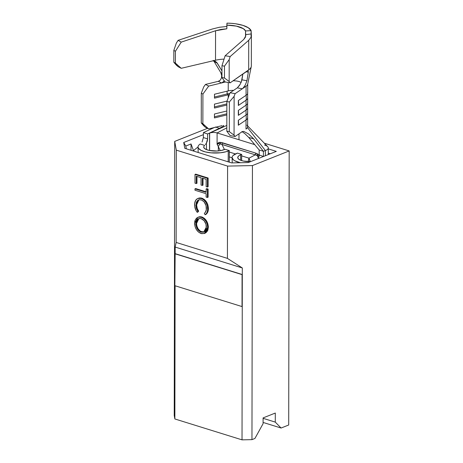 <?xml version="1.0" encoding="UTF-8"?>
<svg xmlns="http://www.w3.org/2000/svg" width="463" height="463" viewBox="0 0 463 463"><rect width="100%" height="100%" fill="white"/><g stroke="black" fill="none" stroke-linecap="round" stroke-linejoin="round"><path stroke-width="0.69" d="M209.652 133.089L209.623 150.527L209.652 133.089A5.284 1.858 -179.9 0 1 217.106 132.933L217.089 144.271L218.333 146.609L218.322 150.926L218.333 146.609L220.255 150.678L218.333 146.609A9.156 4.636 -25.3 0 1 220.365 143.819L218.658 143.686L217.089 144.271L217.106 132.933L254.731 144.635L238.983 139.733L238.995 133.83L238.983 139.733L217.106 132.933L226.818 127.834L217.106 132.933A5.284 1.858 -179.9 0 0 209.652 133.089A5.284 1.858 -179.9 0 0 209.56 133.124L209.531 150.51L209.56 133.124L226.824 125.432L209.56 133.124A5.284 1.858 -179.9 0 1 209.652 133.089M212.407 28.99L219.358 27.276L226.968 26.466L219.358 27.276L212.407 28.99L178.099 40.35L212.407 28.99M212.685 60.89L215.509 60.225A19.365 6.812 0.1 0 1 224.063 59.119A19.365 6.812 0.1 0 0 215.509 60.225L215.555 30.755L226.835 28.799L220.938 29.429L215.555 30.755L181.247 42.116L178.099 40.35L176.322 43.14L173.839 50.392L175.413 51.271L175.39 63.09L173.816 62.262L173.839 50.392L173.816 62.262L178.07 66.655L181.218 68.304L212.685 60.89L181.218 68.304L175.39 63.09L175.413 51.271L181.247 42.116L215.555 30.755L215.509 60.225L212.685 60.89L215.301 61.243M251.386 35.518L251.108 30.656L245.535 30.946L251.108 30.656L251.102 33.967L245.529 34.615L245.535 30.946L243.382 28.7L236.46 26.136L226.841 25.129L226.974 23.15A25.002 8.797 -179.9 0 1 251.108 30.656L248.33 27.757L242.901 25.361L235.488 23.763L231.303 23.324L226.974 23.15L226.835 28.799L226.841 25.129A19.365 6.812 -179.9 0 1 245.535 30.946L245.749 35.969L243.694 39.505L245.512 37.069L245.529 34.615L251.102 33.967L251.079 37.144L248.729 40.287L230.163 56.544L225.128 55.768L243.694 39.505L225.128 55.768L221.962 65.752L221.945 77.564L225.093 81.951L230.128 82.848L247.809 70.66L248.226 70.874L248.313 72.164L245.998 71.748L248.313 72.164L246.953 80.747L248.313 72.164L248.168 70.793L247.144 70.943L230.128 82.848L229.162 81.5L224.462 78.016L221.945 77.564L221.962 65.752L224.48 66.14L224.462 78.016L224.48 66.14L229.197 59.588L229.162 81.5L229.197 59.588L230.163 56.544L248.729 40.287L248.677 69.872L247.144 70.943L248.677 69.872A25.002 8.797 0.1 0 0 251.334 65.937L251.386 35.518L251.079 37.144L248.729 40.287L248.677 69.872A25.002 8.797 -179.9 0 0 251.334 65.891M220.33 80.087L221.522 77.801L220.33 80.087L218.339 81.32L205.497 84.434L208.709 86.072L221.528 82.958L218.339 81.32L205.497 84.434L203.714 86.894L201.307 93.248L201.255 122.915L205.422 127.284L208.634 128.917L202.863 123.731L202.916 94.064L208.709 86.072L225.435 82.009L221.528 82.958L218.339 81.32L219.41 80.869M240.204 84.272L237.316 87.866L239.493 85.423L241.345 81.887L242.867 73.935L241.946 79.821L246.953 80.747L245.211 85.186L243.752 87.368L242.328 88.78L237.316 87.866L230.123 92.727L235.123 93.648L242.328 88.78L237.316 87.866L230.123 92.727L226.864 101.513L229.364 101.976L234.122 96.35L235.123 93.648L246.084 86.24A14.44 5.081 0.1 0 0 247.67 84.278A14.44 5.081 -179.9 0 1 246.084 86.24L246.067 95.303L238.352 100.517L238.341 105.466L246.061 100.245L246.05 105.188A14.44 5.081 0.1 0 0 247.676 102.855L247.688 97.913A14.44 5.081 -179.9 0 1 246.061 100.245L246.05 105.188L238.335 110.408L238.323 115.351L246.044 110.136L246.032 115.079A14.44 5.081 0.1 0 0 247.659 112.74L247.67 107.798A14.44 5.081 -179.9 0 1 246.044 110.136L246.032 115.079L238.318 120.299L238.306 125.242L246.027 120.021L246.009 129.084A14.44 5.081 0.1 0 0 247.462 127.533A14.44 5.081 0.1 0 0 247.636 126.752L247.653 117.689A14.44 5.081 -179.9 0 1 246.027 120.021L246.009 129.084A14.44 5.081 0.1 0 0 247.462 127.533L265.38 150.556L265.368 155.736L265.38 150.556L263.418 151.297L265.38 150.556L247.462 127.533A14.44 5.081 0.1 0 0 246.889 125.132M228.247 82.512L228.236 90.893L214.479 94.232L214.473 98.168L228.23 94.828L228.224 97.849L228.23 94.828A8.803 3.096 -179.9 0 1 229.434 94.585A8.803 3.096 0.1 0 0 228.23 94.828L227.125 93.948L227.13 91.165L227.125 93.948L214.473 97.022L227.125 93.948A10.742 3.779 -179.9 0 1 229.845 93.474A10.742 3.779 0.1 0 0 227.125 93.948L228.23 94.828L214.473 98.168L214.479 94.232L228.236 90.893L228.247 82.512M227.026 101.073L214.462 104.123L214.456 108.058L226.858 105.049L214.456 108.058L214.462 104.123L227.026 101.073M226.847 110.998L214.444 114.008L214.438 117.943L226.841 114.934L214.438 117.943L214.444 114.008L226.847 110.998M222.13 125.641L208.634 128.917L222.147 125.635M242.328 88.78L246.084 86.24L246.067 95.303A14.44 5.081 0.1 0 0 247.693 92.965L247.711 83.901M233.636 90.354A8.803 3.096 0.1 0 0 228.236 90.893A8.803 3.096 -179.9 0 1 233.636 90.354M233.08 80.782A8.803 3.096 -179.9 0 1 241.101 82.472A8.803 3.096 -179.9 0 0 233.08 80.782M203.708 147.159A11.621 4.086 0.1 0 0 211.493 150.828A11.621 4.086 0.1 0 0 224.04 149.682L225.087 149.265L229.318 150.585L229.295 162.177L229.318 150.585L228.271 151.002L228.166 161.824L228.271 151.002A17.253 6.071 -179.9 0 1 209.855 152.721A17.253 6.071 -179.9 0 1 198.112 147.413A17.253 6.071 -179.9 0 1 200.219 144.01L204.6 145.37L203.708 146.765L204.241 148.189L206.128 149.462L209.149 150.429L216.991 151.019L220.857 150.573L225.087 149.265L229.318 150.585L225.985 151.76L220.429 152.778L211.082 152.848L205.381 151.922L200.994 150.336L198.5 148.305L198.077 147.205M233.19 155.423L237.455 153.114L241.686 154.428L240.638 154.845L240.691 160.267L240.638 154.845L241.686 154.428L241.611 160.592L241.686 154.428L237.455 153.114L236.408 153.531A17.253 6.071 0.1 0 0 232.351 158.543A17.253 6.071 0.1 0 0 240.361 162.727L234.729 160.754L233.311 159.764L232.113 157.594L232.229 162.895M238.526 156.066L237.745 157.472L238.393 158.89L240.384 160.14L243.48 161.078L250.581 161.628A11.621 4.086 -179.9 0 1 237.924 158.259A11.621 4.086 -179.9 0 1 240.638 154.845M229.307 156.905L232.125 157.779L229.307 156.905M205.433 144.52L206.371 143.223L206.492 149.618L206.371 143.223L207.285 141.134L207.609 138.883L207.621 133.94L209.56 133.124L207.621 133.94L207.609 138.883L203.379 137.569L203.39 132.626L203.379 137.569L207.609 138.883L206.359 143.241M202.065 142.025L203.379 137.569M259.187 149.977L259.176 154.926L259.187 149.977L263.418 151.297L263.412 156.239L263.418 151.297L259.187 149.977L248.695 137.384L259.187 149.977M264.587 145.058A10.915 3.843 -179.9 0 1 268.291 147.952A10.915 3.843 -179.9 0 1 265.38 150.556A10.915 3.843 -179.9 0 0 267.753 146.754M263.406 156.517L259.176 154.926L263.406 156.517M203.39 132.626L207.621 133.94L219.485 128.303L207.621 133.94L203.39 132.626L214.224 127.562L203.39 132.626M259.511 155.545L257.625 153.965L255.611 153.068L222.333 142.72L220.319 142.361L217.639 143.351L217.089 144.271L218.333 146.609A9.156 4.636 154.7 0 1 220.365 143.819A3.519 2.408 90.6 0 0 220.319 142.361L255.611 153.068L259.17 155.186M249.013 158.172L241.669 155.886L249.013 158.172A9.156 5.654 107.3 0 0 248.255 161.628A9.156 5.654 -72.7 0 1 249.013 158.172A9.156 4.092 62.1 0 0 250.298 161.639L249.013 158.172L255.292 154.839L249.013 158.172M235.447 153.953L229.312 152.043L235.447 153.953M217.089 144.271C217.789 142.899 218.866 142.263 220.319 142.361L220.365 143.819L222.02 144.491A3.519 2.176 107.3 0 0 222.333 142.72A3.519 2.176 -72.7 0 1 222.02 144.491L224.405 149.537L222.02 144.491L255.292 154.839A3.519 2.176 107.3 0 0 255.611 153.068A3.519 2.176 -72.7 0 1 255.292 154.839L219.52 143.663M219.485 128.303L215.405 127.007L219.485 128.303L223.218 126.272L223.762 125.583L223.316 125.456L223.762 125.583M248.695 137.384L253.718 138.923L263.418 151.297L253.718 138.923L248.695 137.384L244.921 133.685L241.935 131.567M242.369 131.55L235.048 136.498L234.052 135.15L229.312 131.642L226.812 131.179L230.047 135.578L235.048 136.498L242.369 131.55L243.926 131.434M204.6 145.37L200.219 144.01M258.256 158.572L259.176 154.926M226.864 101.513L226.812 131.179L226.864 101.513L229.364 101.976L229.312 131.642L229.364 101.976L234.122 96.35L234.052 135.15L234.122 96.35L235.123 93.648L230.123 92.727L226.864 101.513M201.307 93.248L202.916 94.064L202.863 123.731L201.255 122.915L201.307 93.248L202.916 94.064L208.709 86.072L205.497 84.434L203.714 86.894L201.307 93.248M243.613 131.376L248.434 133.842L253.718 138.923M203.651 125.693L201.255 122.915L202.863 123.731L208.634 128.917L205.422 127.284L203.651 125.693M226.812 131.179L229.312 131.642L234.052 135.15L235.048 136.498L230.047 135.578L226.812 131.179M247.526 92.195A14.44 5.081 -179.9 0 1 246.067 95.303A14.33 11.911 55.9 0 1 246.061 100.245A14.44 5.081 0.1 0 0 247.682 97.867M246.067 95.303L238.352 100.517A14.33 11.911 55.9 0 1 238.341 105.466L246.061 100.245A14.33 11.911 -124.1 0 0 246.067 95.303M238.341 105.466A14.33 11.911 -124.1 0 0 238.352 100.517L238.341 105.466M214.456 106.907L226.858 103.897L214.456 106.907M214.438 116.798L226.841 113.782L214.438 116.798M247.508 102.08A14.44 5.081 -179.9 0 1 246.05 105.188A14.33 11.911 55.9 0 1 246.044 110.136A14.44 5.081 0.1 0 0 247.664 107.757M246.05 105.188L238.335 110.408A14.33 11.911 55.9 0 1 238.323 115.351L246.044 110.136A14.33 11.911 -124.1 0 0 246.05 105.188M238.323 115.351A14.33 11.911 -124.1 0 0 238.335 110.408L238.323 115.351M247.491 111.971A14.44 5.081 -179.9 0 1 246.032 115.079A14.33 11.911 55.9 0 1 246.027 120.021A14.44 5.081 0.1 0 0 247.647 117.643M246.032 115.079L238.318 120.299A14.33 11.911 55.9 0 1 238.306 125.242L246.027 120.021A14.33 11.911 -124.1 0 0 246.032 115.079M238.306 125.242A14.33 11.911 -124.1 0 0 238.318 120.299L238.306 125.242M241.345 81.887L241.946 79.821L246.953 80.747L245.211 85.186L243.011 88.201M221.719 75.643L220.782 72.61L214.137 61.538L220.782 72.61L221.951 73.206L220.782 72.61M224.237 80.678L222.61 82.501L221.528 82.958L223.525 81.719L224.214 80.724M214.126 60.844L216.725 62.389L221.956 70.903L217.286 63.171L214.137 61.538L213.235 60.398M176.281 65.052L173.816 62.262L175.39 63.09L181.218 68.304L178.07 66.655L176.281 65.052M175.413 51.271L173.839 50.392L176.322 43.14L178.099 40.35L181.247 42.116L175.413 51.271M229.197 59.588L224.48 66.14L221.962 65.752L225.128 55.768L230.163 56.544L229.197 59.588M221.945 77.564L224.462 78.016L229.162 81.5L230.128 82.848L225.093 81.951L221.945 77.564M215.254 61.22L217.286 63.171L214.137 61.538M221.517 77.819L221.661 75.133M259.06 156.228L255.292 154.839L257.173 155.261A9.156 4.092 62.1 0 0 258.441 158.19A9.156 4.092 -117.9 0 1 257.173 155.261L257.625 153.965A3.519 1.823 -58.5 0 1 257.173 155.261L259.112 156.268M175.164 247.074L175.153 253.655L242.305 274.542L242.317 267.961L175.164 247.074L175.153 253.655L242.305 274.542L242.317 267.961L227.426 258.383L227.588 166.095L176.299 150.145L176.137 242.433L227.426 258.383L227.588 166.095L252.439 165.575L251.959 439.642L254.922 438.461L263.082 423.68L263.094 417.91L275.306 413.048L275.288 422.111L281.087 428.032L288.704 424.999L289.184 150.932L252.439 165.575L289.184 150.932L288.704 424.999L281.087 428.032L263.088 422.435L281.087 428.032L275.288 422.111L263.094 418.32L275.288 422.111L275.306 413.048L263.094 417.91L263.082 423.68L254.922 438.461L251.959 439.642L242.022 439.85L242.305 274.542L175.153 253.655L174.864 285.694L242.022 306.575L242.305 274.542L242.022 439.85L251.959 439.642L252.439 165.575L227.588 166.095L176.299 150.145L176.137 242.433L175.164 247.074L242.317 267.961L227.426 258.383L176.137 242.433L175.164 247.074M175.095 285.764L174.864 418.963L242.022 439.85L174.864 418.963L174.227 415.467L174.707 141.4L207.488 128.338L174.707 141.4L176.299 150.145L174.707 141.4L174.227 415.467L174.864 418.963L175.095 285.764M195.699 174.152L208.124 178.012L208.107 186.751L207.412 187.029L206.139 186.635L206.151 179.285L202.325 178.099L202.314 185.443L201.04 185.05L201.052 177.699L196.271 176.212L196.26 183.562L194.987 183.169L194.998 174.429L207.43 178.29L208.124 178.012L195.699 174.152L194.998 174.429L195.699 174.152M203.025 178.313L203.014 185.165L202.314 185.443L203.014 185.165L203.025 178.313M196.972 176.432L196.96 183.284L196.26 183.562L196.96 183.284L196.972 176.432M206.834 188.661L208.107 189.054L208.09 197.197L207.395 197.475L206.122 197.082L206.128 193.708L194.975 190.235L194.975 188.846L206.128 192.313L206.133 188.939L206.834 188.661L206.133 188.939L207.407 189.332L207.395 197.475L208.09 197.197L208.107 189.054L207.407 189.332L208.107 189.054L206.834 188.661M195.675 188.568L206.128 191.821L195.675 188.568L194.975 188.846L195.675 188.568M208.275 206.776L208.182 210.694M208.003 211.4L206.301 214.12M198.465 200.045L197.279 201.527M196.954 202.331L196.601 204.877L197.134 208.124M197.765 209.612L198.662 211.053L197.221 212.32C195.484 210.063 194.622 207.546 194.628 204.768C194.593 202.204 195.317 200.3 196.816 199.055L197.84 198.471L201.249 198.465C205.277 200.213 207.424 203.656 207.69 208.813C207.696 211.603 206.828 213.588 205.08 214.763L205.78 214.485C207.528 213.31 208.396 211.325 208.391 208.535L207.69 208.813L208.391 208.535C208.124 203.379 205.971 199.935 201.943 198.187L204.478 199.582M197.985 198.459L199.582 197.927L201.353 198.031M205.589 200.693L206.614 202.123M207.569 204.038L207.962 205.225M202.424 217.17L204.293 218.304L206.006 220.087M207.314 222.298L208.333 226.233M208.356 227.032L207.661 227.31L204.368 233.508L205.063 233.23L208.356 227.032C207.962 221.962 205.775 218.6 201.787 216.939L201.087 217.216C205.074 218.877 207.268 222.24 207.661 227.31L207.164 224.04L205.734 220.967L203.593 218.582L201.729 217.448L198.586 217.037L196.48 218.177L195.062 220.388L194.709 221.812L195.062 226.644L196.491 229.723L198.61 232.16L201.764 233.688L204.791 233.306L206.457 231.801L207.204 230.331L207.661 227.31L208.356 227.032L207.899 230.053L207.181 231.483M206.504 232.276L205.028 233.242M199.252 216.765L201.145 216.777M191.028 143.958L185.796 146.042L186.3 148.802L185.796 146.042L183.718 142.494L203.384 134.658L183.718 142.494L185.796 146.042L191.028 143.958L191.016 150.272L191.028 143.958L193.661 151.094L191.028 143.958M264.309 143.194L289.184 150.932L264.309 143.194M268.291 148.883L276.307 151.378L248.243 162.559L231.65 162.907L184.783 148.328L183.718 142.494L184.783 148.328L231.65 162.907L248.243 162.559L276.307 151.378L268.291 148.883M268.28 153.131L270.311 153.768L268.28 153.131M198.06 146.91L193.661 150.487L198.06 146.91M201.092 218.605L204.183 220.799L205.989 224.3L206.284 228.253L204.883 231.292L203.176 232.264L200.074 231.685L198.141 230.076L196.237 226.401L195.959 222.443L197.365 219.45L199.055 218.478L201.092 218.605L198.575 218.623L195.872 223.71L196.567 223.432L198.934 218.507L196.943 221.001L196.567 223.432L195.872 223.71C196.104 227.906 197.857 230.713 201.121 232.131L203.674 232.108L206.388 226.98C206.104 222.807 204.339 220.018 201.092 218.605M201.787 216.939L197.909 217.24L201.787 216.939M204.368 233.508L201.121 233.52C197.128 231.836 194.952 228.456 194.599 223.369L197.909 217.24M204.015 231.951L201.121 232.131L201.822 231.853C198.552 230.435 196.804 227.628 196.567 223.432L196.659 224.792M200.751 231.396L203.888 231.98M196.937 226.123L198.042 228.693L200.143 231.008M201.943 198.187L198.193 198.349M197.921 212.042L198.662 211.053L197.221 212.32L197.921 212.042M198.662 211.053C197.302 209.172 196.613 207.117 196.601 204.877L195.901 205.155C195.918 207.395 196.607 209.45 197.967 211.331L198.662 211.053M205.78 214.485L205.08 214.763L204.339 213.316C205.722 212.274 206.417 210.613 206.417 208.327C206.191 204.102 204.443 201.272 201.162 199.831L198.604 199.837L195.901 205.155L196.601 204.877L198.957 199.721M205.08 214.763L206.359 213.605L207.221 211.938L207.667 209.641L207.268 205.503L205.89 202.36L203.778 199.86L201.897 198.702L200.051 198.21L197.794 198.488L195.837 200.068L194.749 203.02L194.778 206.747L196.098 210.63L197.221 212.32L197.967 211.331L196.028 206.764L196.248 202.638L197.348 200.71L199.073 199.692L201.689 200.028L204.154 201.909L206.052 205.618L206.295 209.884L205.242 212.453L204.339 213.316L205.08 214.763M206.133 188.939L207.407 189.332L207.395 197.475L206.122 197.082L206.128 193.708L194.975 190.235L194.975 188.846L206.128 192.313L206.133 188.939M208.107 186.751L208.124 178.012L207.43 178.29L207.412 187.029L208.107 186.751M207.43 178.29L207.412 187.029L206.139 186.635L206.151 179.285L202.325 178.099L202.314 185.443L201.04 185.05L201.052 177.699L196.271 176.212L196.26 183.562L194.987 183.169L194.998 174.429L207.43 178.29M242.074 274.634L242.022 306.575L174.864 285.694L174.921 253.747L242.074 274.634M198.06 147.008L198.164 152.495M268.28 154.578L268.291 147.952M247.636 125.919L267.707 146.707M247.647 98.272L247.659 92.612M247.63 108.157L247.641 102.497M247.612 118.048L247.624 112.387M247.67 84.26L251.27 66.556M198.534 198.193L197.84 198.471"/></g></svg>
